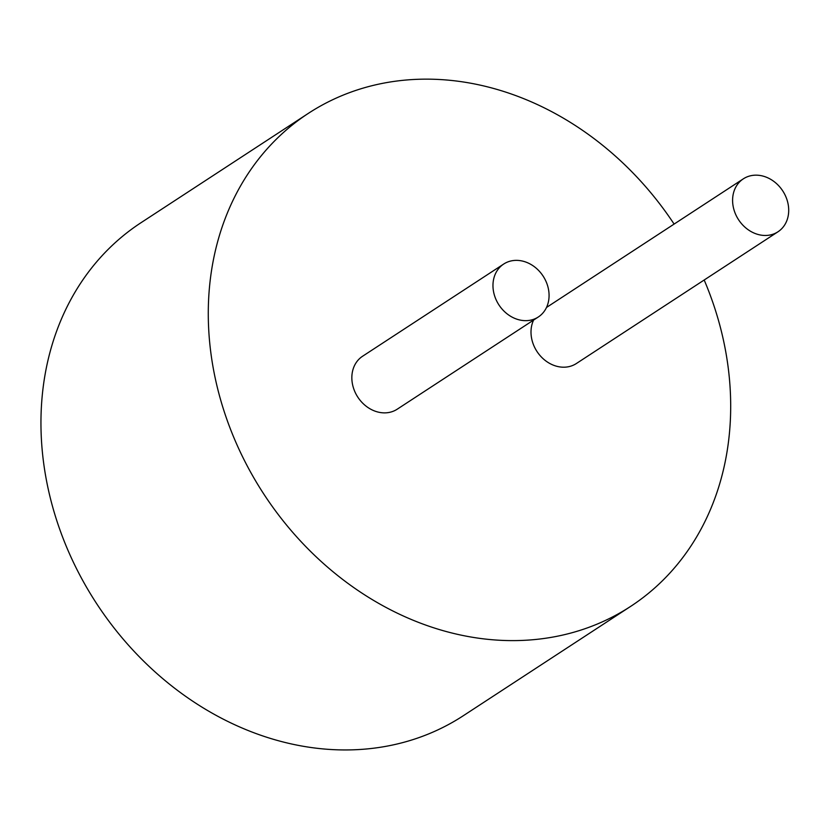 <?xml version="1.0" encoding="UTF-8"?>
<svg xmlns="http://www.w3.org/2000/svg" width="830" height="830" viewBox="0 0 830 830"><rect width="100%" height="100%" fill="white"/><g stroke="black" fill="none" stroke-linecap="round" stroke-linejoin="round"><path stroke-width="1.25" d="M704.182 280.001A294.515 245.587 -123.2 0 1 630.582 606.429L463.254 715.761A294.515 245.587 -123.2 0 1 60.3 530.878A294.515 245.587 -123.2 0 1 141.059 222.679L308.376 113.347A294.515 245.587 -123.2 0 1 674.105 224.079M630.582 606.429A294.515 245.587 -123.2 0 1 227.628 421.547A294.515 245.587 -123.2 0 1 308.376 113.347M777.959 231.798A31.633 26.373 -123.2 0 1 734.675 211.941A31.633 26.373 -123.2 0 1 743.348 178.834A31.633 26.373 -123.2 0 1 782.732 190.89A31.633 26.373 -123.2 0 1 777.959 231.798L576.362 363.53A31.633 26.373 -123.2 0 1 533.078 343.672A31.633 26.373 -123.2 0 1 533.576 320.1M538.317 316.987L397.207 409.2A31.633 26.373 -123.2 0 1 353.922 389.343A31.633 26.373 -123.2 0 1 362.596 356.236L503.717 264.033A31.633 26.373 -123.2 0 1 543.1 276.079A31.633 26.373 -123.2 0 1 538.317 316.987A31.633 26.373 -123.2 0 1 495.043 297.13A31.633 26.373 -123.2 0 1 503.717 264.033M743.348 178.834L546.503 307.463"/></g></svg>
